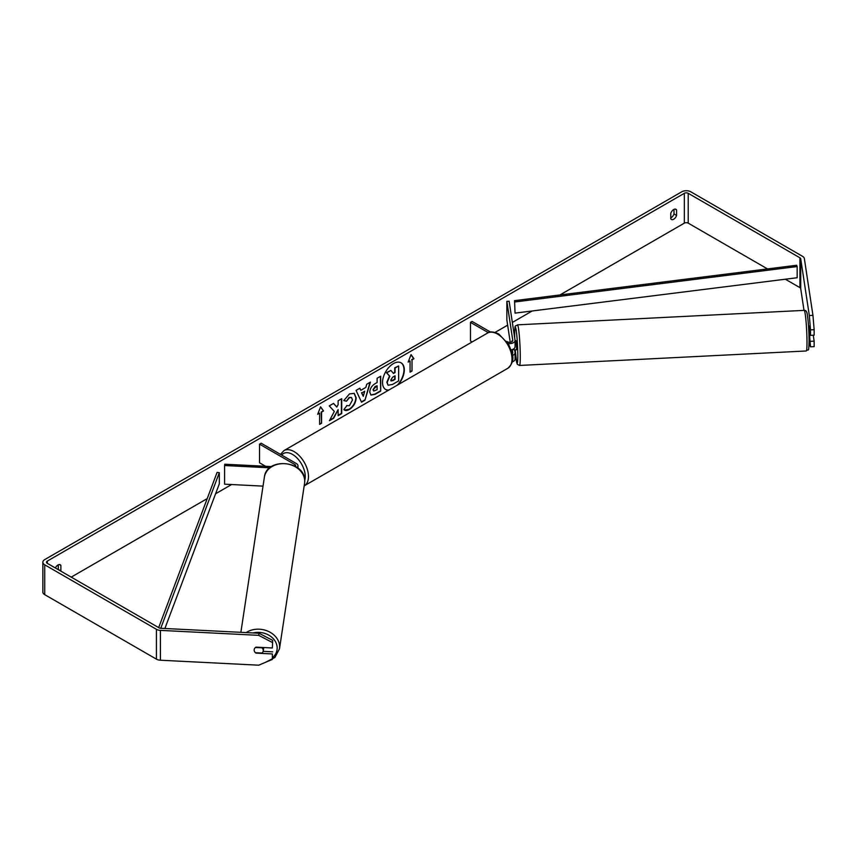 <?xml version="1.0" encoding="UTF-8"?>
<svg xmlns="http://www.w3.org/2000/svg" width="857" height="857" viewBox="0 0 857 857"><rect width="100%" height="100%" fill="white"/><g stroke="black" fill="none" stroke-linecap="round" stroke-linejoin="round"><path stroke-width="1.29" d="M511.908 340.979L512.004 341.654M512.497 355.441A5.485 3.16 0 0 0 515.057 352.763A5.485 3.16 0 0 0 515.036 352.484L514.639 349.849M515.036 358.826A5.485 3.16 180 0 1 515.057 359.104A5.485 3.16 180 0 1 512.25 361.868M512.229 353.791A3.203 1.843 0 0 0 512.775 352.763A3.203 1.843 0 0 0 512.765 352.602L512.293 349.549M508.115 343.507A5.485 3.16 180 0 0 515.057 340.454A5.485 3.16 180 0 0 515.036 340.175L509.133 301.246L506.862 301.364L512.765 340.293A3.203 1.843 180 0 1 512.775 340.454A3.203 1.843 180 0 1 510.793 342.157A3.203 1.843 180 0 1 507.312 341.761L506.701 341.407M472.121 341.964L470.482 341.011L470.482 322.361L472.1 321.429L490.504 332.055M488.329 332.666L470.482 322.361M515.036 346.517A5.485 3.16 180 0 1 515.057 346.796A5.485 3.16 180 0 1 511.147 349.827M506.862 301.364L506.862 320.015L510.236 342.264M511.372 349.785L511.586 351.166M297.09 467.515A5.485 3.16 0 0 0 297.979 465.79A5.485 3.16 0 0 0 296.372 463.551L261.16 443.219L259.542 444.151L259.542 462.801L265.563 466.283M295.472 466.465A3.203 1.843 0 0 0 295.686 465.79A3.203 1.843 0 0 0 294.754 464.483L259.542 444.151M269.837 467.815L224.588 465.533L224.78 464.215L271.519 466.583M224.588 465.533L224.588 484.184L263.024 486.123M263.731 647.538A4.564 3.717 8.6 0 1 263.71 647.796L263.228 650.956A4.564 3.717 8.6 0 1 261.963 653.045L255.461 652.713A4.564 3.717 8.6 0 1 254.165 650.034A4.564 3.717 8.6 0 1 254.197 649.585A4.564 3.717 8.6 0 1 255.461 647.496L261.963 647.817A4.564 3.717 8.6 0 1 263.26 650.495A4.564 3.717 8.6 0 1 263.228 650.956M398.344 384.557A15.405 8.891 120 0 0 401.119 362.843A15.405 8.891 120 0 0 393.417 363.604A15.405 8.891 120 0 0 383.347 377.187A15.405 8.891 120 0 0 385.704 389.528A15.405 8.891 120 0 0 388.478 390.256M397.327 385.147A15.405 8.891 120 0 0 400.947 362.757M673.998 209.365L673.998 213.95A4.564 2.635 -60 0 1 671.095 217.732A4.564 2.635 -60 0 1 670.774 217.903M673.677 219.231A4.564 2.635 -60 0 1 671.395 219.456A4.564 2.635 -60 0 1 670.774 218.803L670.774 213.318A4.564 2.635 -60 0 1 675.959 209.301A4.564 2.635 -60 0 1 676.58 209.954L676.58 215.45A4.564 2.635 -60 0 1 673.677 219.231M810.508 329.881L809.319 315.537L812.95 315.355L814.15 329.699L810.508 329.881L810.508 335.355L809.029 325.971M334.326 411.467L329.431 420.712L333.673 418.259L338.129 409.635L338.129 415.688L341.707 413.62L341.707 398.698L338.129 400.765L338.129 404.622L336.812 407.064L333.566 403.401L329.27 405.886L334.326 411.467M360.818 390.31L365.821 387.428L366.732 384.247L370.428 382.115L364.964 400.208L361.536 402.19L356.062 390.406L359.876 388.21L360.818 390.31L359.694 388.317M767.497 268.916L688.214 223.141A2.742 1.585 0 0 0 684.336 223.141L559.953 294.958M532.208 310.973L512.347 322.446M507.644 325.157L495.078 332.409M264.385 465.597L263.399 466.165M231.583 484.537L215.589 493.771M207.223 498.603L71.217 577.125M809.319 315.537L800.717 258.782A2.742 1.585 0 0 0 799.924 257.796L688.214 193.307A2.742 1.585 0 0 0 684.336 193.307L47.306 561.089A2.742 1.585 0 0 0 46.503 562.213A2.742 1.585 0 0 0 47.306 563.328L159.016 627.817A2.742 1.585 0 0 0 160.72 628.277L259.028 633.248L272.687 640.393L272.365 647.978L255.975 647.142A4.564 3.717 8.6 0 0 254.197 649.585A4.564 3.717 8.6 0 0 255.975 653.109L272.365 653.945L272.365 659.419L272.365 653.945M60.804 571.116A4.564 2.635 120 0 0 60.879 570.923L60.879 565.427A4.564 2.635 120 0 0 60.247 564.784A4.564 2.635 120 0 0 55.384 567.987M317.69 414.306L320.593 406.818L323.507 410.953L321.568 412.078L321.568 423.262L319.629 424.386L319.629 413.192L317.69 414.306M412.013 359.854L413.952 358.729L411.049 354.594L408.136 362.093L410.075 360.968L410.075 372.163L412.013 371.038L412.013 359.854L412.013 371.038M369.774 392.174L369.774 392.131C370.02 388.435 371.874 385.575 375.334 383.55L377.101 382.522L377.101 378.258L380.69 376.191L380.69 391.113L375.152 394.316L370.963 395.056L369.774 392.174M346.582 405.586L349.399 405.704L352.484 399.983L351.488 397.519L349.399 397.734L346.485 401.226L343.786 400.573L349.517 393.899L354.262 393.374L356.18 397.809C355.859 402.747 353.587 406.647 349.367 409.496C346.785 410.867 344.964 410.878 343.882 409.55L346.839 405.79M344.621 410.128L343.882 409.55M812.95 315.355L804.359 258.6A6.395 3.696 0 0 0 802.506 256.307L690.796 191.807A6.395 3.696 0 0 0 681.754 191.807L44.725 559.6A6.395 3.696 0 0 0 42.85 562.213A6.395 3.696 0 0 0 44.725 564.817L156.435 629.317A6.395 3.696 0 0 0 160.398 630.377L258.707 635.348L259.028 633.248M58.222 569.626A4.564 2.635 120 0 0 58.287 569.434L58.287 564.838M272.687 640.393L272.365 647.978M272.365 642.493L258.707 635.348M42.85 562.213L42.85 592.048A6.395 3.696 0 0 0 44.725 594.662L156.435 659.151A6.395 3.696 0 0 0 160.398 660.222L258.707 665.193L272.365 659.419M263.142 651.352L272.687 651.834M810.508 341.332L814.15 341.14L814.15 346.624L810.508 346.806L809.544 334.948M804.005 310.373L800.717 288.616A2.742 1.585 0 0 0 799.924 287.641L785.344 279.221M810.508 346.806L809.051 343.625M810.508 335.355L814.15 335.173L814.15 329.699M814.15 341.14L813.25 335.216M676.58 209.954L675.08 209.087M676.58 215.45L673.998 213.95M60.879 565.427L59.379 564.57M60.879 570.923L58.287 569.434M390.878 370.438L386.411 372.645L389.496 376.073L386.839 382.201L387.985 385.061L387.16 382.393L389.828 376.255L386.732 372.827L390.878 370.438L393.481 373.459L395.056 372.549L395.056 368.028L398.644 365.95L398.644 380.904L392.527 384.439L388.242 385.211M393.267 373.213L394.734 372.367L394.734 367.835L398.644 365.95M385.543 389.432A15.405 8.891 120 0 0 388.842 390.042M320.529 406.989L323.507 410.953M323.185 410.771L321.568 412.078M321.246 411.885L321.568 423.262M319.629 424.011L321.246 423.079M317.872 413.835L319.629 413.192M411.692 370.856L410.075 371.788M408.328 361.611L410.075 360.968M411.692 359.661L413.631 358.547L410.974 354.777M364.718 391.263L361.847 392.924L363.272 396.309L364.718 391.263L361.847 392.924M361.515 392.731L363.272 396.309M369.967 382.383L364.964 400.208M364.643 400.026L361.397 401.89M373.363 389.914L373.791 391.006L377.101 389.71L377.101 385.768L373.031 389.721L373.641 390.888M373.031 389.721L375.087 386.561L377.101 385.768M380.358 376.384L380.69 391.113M380.358 390.931L374.83 394.124L370.802 394.959M336.812 407.064L333.459 403.465M338.129 415.313L341.386 413.438L341.386 398.891M329.72 420.166L333.352 418.066L338.129 409.635M354.091 393.288L355.848 397.616C355.537 402.565 353.266 406.464 349.045 409.314L344.46 410.032M351.316 397.434L349.078 397.541L346.485 401.226M346.164 401.044L343.828 400.476M390.771 380.09L392.71 380.744L395.056 379.383L395.056 375.795L392.688 377.166L390.771 380.047L391.156 381.065M391.006 380.947L394.734 379.201L394.734 375.987M809.651 329.72L808.579 325.992M515.057 340.754L516 340.7L516.621 347.888L516.46 349.827L515.036 349.827M515.057 343.357L515.057 344.6M512.486 349.474L515.089 349.892M511.95 341.686L511.843 340.99M810.443 334.905L808.976 335.055M515.057 344.011L515.143 344.6M514.554 300.646L515.046 313.126L514.554 300.646L796.689 265.263L797.171 266.548L797.171 277.732L515.046 313.126M797.171 266.548L515.046 301.943M158.663 627.624L217.089 472.389L219.317 472.678L219.317 483.862L164.887 628.492M160.752 628.277L219.317 472.678M294.754 464.483L294.754 466.058M240.871 632.327L264.374 477.22A20.332 16.54 8.6 0 1 285.713 463.766A20.332 16.54 8.6 0 1 304.728 481.291A20.332 16.54 8.6 0 1 304.567 483.316L279.489 648.845A20.332 16.54 -171.4 0 0 279.639 646.821A20.332 16.54 -171.4 0 0 267.791 631.127A20.332 16.54 -171.4 0 0 246.12 632.595M253.094 632.948A18.051 14.676 8.6 0 1 277.165 648.021A18.051 14.676 8.6 0 1 272.644 657.565M684.336 193.307L684.336 223.141M47.306 561.089L47.306 563.328M160.398 630.377L160.398 660.222M688.214 193.307L688.214 223.141M799.924 257.796L799.924 287.641M800.717 258.782L800.717 288.616M44.725 564.817L44.725 594.662M156.435 629.317L156.435 659.151M806.994 342.361A20.332 1.446 -92.9 0 0 806.03 321.289A20.332 1.446 -92.9 0 0 804.198 310.363C805.816 310.17 806.833 311.487 807.262 314.294C808.397 321.964 808.997 330.888 809.072 341.043C808.558 354.305 808.804 347.974 806.244 350.974A20.332 1.446 -92.9 0 0 806.994 342.361M514.671 337.797L514.65 334.776C514.993 321.771 515.207 327.503 517.478 324.846A20.332 1.446 87.1 0 1 519.321 335.773A20.332 1.446 87.1 0 1 520.274 356.844A20.332 1.446 87.1 0 1 519.524 365.457L806.244 350.974M519.524 365.457L517.339 364.3L516.653 362.468L515.207 349.892A18.051 1.286 -92.9 0 0 516.889 363.004A18.051 1.286 -92.9 0 0 517.799 355.644A18.051 1.286 -92.9 0 0 516.225 330.534A18.051 1.286 -92.9 0 0 514.65 334.883A18.051 1.286 -92.9 0 0 514.682 337.851M507.783 368.317A20.332 11.741 -120 0 0 510.901 352.034A20.332 11.741 -120 0 0 497.617 334.112A20.332 11.741 -120 0 0 487.462 333.105C489.754 331.284 493.514 331.584 498.763 334.005L508.662 344.428L511.993 352.698C514.061 358.74 512.657 363.946 507.783 368.317L304.181 485.865M487.462 333.105L283.946 450.6A20.332 11.741 60 0 1 294.112 451.607A20.332 11.741 60 0 1 307.384 469.529A20.332 11.741 60 0 1 304.278 485.812M304.717 480.434A18.051 10.423 -120 0 0 292.494 454.414A18.051 10.423 -120 0 0 281.685 455.067M515.057 352.763L515.057 359.104M515.057 340.454L515.057 346.796M297.979 465.79L297.979 468.179M279.489 648.845L274.904 657.458L265.541 662.3M304.567 483.316L304.728 481.173C305.81 460.584 266.452 456.631 264.374 477.22M517.478 324.846L804.198 310.363M283.946 450.6L280.464 454.36"/></g></svg>
